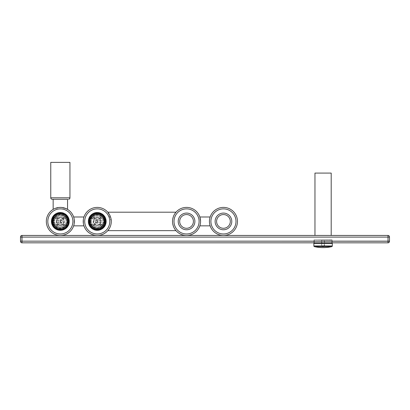 <?xml version="1.0" encoding="UTF-8"?>
<svg xmlns="http://www.w3.org/2000/svg" width="410" height="410" viewBox="0 0 410 410"><rect width="100%" height="100%" fill="white"/><g stroke="black" fill="none" stroke-linecap="round" stroke-linejoin="round"><path stroke-width="0.31" stroke-dasharray="2.05 1.54" d="M223.45 214.558A6.862 6.862 0 0 0 216.588 221.421A6.862 6.862 0 0 0 223.45 228.283A6.862 6.862 0 0 0 230.312 221.421A6.862 6.862 0 0 0 223.45 214.558M209.443 222.076L209.459 222.343M209.577 223.45L210.145 225.848M199.854 225.848L200.387 223.701M200.572 221.487L200.572 221.421A14.022 14.022 0 0 1 186.55 235.442A14.022 14.022 0 0 1 172.528 221.421L172.528 221.625M172.712 223.686L172.62 223.009M172.646 223.235L172.794 224.137M172.912 224.67L173.153 225.561M173.333 226.1L173.43 226.361M173.609 226.822L174.045 227.76M174.281 228.206L174.757 229.005M174.45 228.508L173.917 227.499M111.259 222.102L111.182 223.009L111.259 222.102A14.022 14.022 0 0 1 111.248 222.256A14.022 14.022 0 0 0 111.259 222.102M110.9 224.639L110.91 224.588A14.022 14.022 0 0 0 110.961 224.362A14.022 14.022 0 0 1 110.91 224.588M110.469 226.1L110.372 226.361L110.469 226.1M110.193 226.822L109.757 227.76A14.022 14.022 0 0 0 109.824 227.627A14.022 14.022 0 0 1 109.757 227.76M109.742 227.791L109.644 227.98A14.022 14.022 0 0 1 109.547 228.165A14.022 14.022 0 0 0 109.639 227.991L109.644 227.98M109.685 227.904L109.839 227.596M111.269 220.964L107.815 212.195M109.045 213.835L109.521 214.63A14.022 14.022 0 0 0 109.465 214.527A14.022 14.022 0 0 1 109.521 214.63M109.757 215.081L110.193 216.019A14.022 14.022 0 0 0 109.757 215.081A14.022 14.022 0 0 1 110.193 216.019M110.372 216.48L110.469 216.741A14.022 14.022 0 0 0 110.372 216.48A14.022 14.022 0 0 1 110.469 216.741M110.649 217.279L110.9 218.197A14.022 14.022 0 0 0 110.874 218.094A14.022 14.022 0 0 1 110.9 218.202M111.007 218.704A14.022 14.022 0 0 1 111.048 218.925A14.022 14.022 0 0 0 111.007 218.704L111.156 219.606A14.022 14.022 0 0 0 111.141 219.478A14.022 14.022 0 0 1 111.156 219.606M111.182 219.832A14.022 14.022 0 0 1 111.207 220.032A14.022 14.022 0 0 0 111.182 219.832L111.259 220.739A14.022 14.022 0 0 0 111.248 220.585A14.022 14.022 0 0 1 111.259 220.739M83.414 219.14L83.948 216.992L83.414 219.165M83.235 221.133L83.23 221.421M83.312 222.958L83.353 223.271M83.414 223.701L83.948 225.848L83.414 223.701M97.252 235.442A14.022 14.022 0 0 1 83.23 221.421A14.022 14.022 0 0 1 97.252 207.398A14.022 14.022 0 0 0 83.23 221.421A14.022 14.022 0 0 0 97.252 235.442M60.352 235.442A14.022 14.022 0 0 1 46.33 221.421A14.022 14.022 0 0 1 60.352 207.398C51.055 209.536 51.055 209.536 60.352 207.398C51.055 209.536 51.055 209.536 60.352 207.398C51.055 209.536 51.055 209.536 60.352 207.398C69.649 209.536 69.649 209.536 60.352 207.398L60.747 207.404L60.352 207.398M64.688 208.085L67.547 209.387L67.547 199.28L53.156 199.28L67.547 199.28L53.156 199.28L67.547 199.28L53.156 199.28L60.352 199.28L53.156 199.28L53.156 209.387L56.016 208.085M57.374 207.716L59.763 207.409M60.941 207.409L63.33 207.716M74.189 223.701L73.656 225.848L74.189 223.701M74.271 223.112L74.307 222.779M74.312 222.758L74.333 222.497M52.234 199.28A1.476 1.476 0 0 1 50.758 197.804L50.758 162.38L69.946 162.38L50.758 162.38L69.946 162.38L69.946 197.804L50.758 197.804M110.9 224.644A14.022 14.022 0 0 1 110.649 225.561A14.022 14.022 0 0 0 110.9 224.644M110.167 226.884A14.022 14.022 0 0 1 109.936 227.396A14.022 14.022 0 0 0 110.167 226.884M108.978 229.113A14.022 14.022 0 0 1 107.815 230.645A14.022 14.022 0 0 0 108.978 229.113M104.114 221.421A6.862 6.862 0 0 0 97.252 214.558A6.862 6.862 0 0 0 90.39 221.421A6.862 6.862 0 0 0 97.252 228.283A6.862 6.862 0 0 0 104.114 221.421A6.862 6.862 0 0 1 97.252 228.283A6.862 6.862 0 0 1 90.39 221.421A6.862 6.862 0 0 1 97.252 214.558A6.862 6.862 0 0 1 104.114 221.421M67.214 221.421A6.862 6.862 0 0 1 60.352 228.283A6.862 6.862 0 0 1 53.49 221.421A6.862 6.862 0 0 1 60.352 214.558A6.862 6.862 0 0 1 67.214 221.421A6.862 6.862 0 0 0 60.352 214.558A6.862 6.862 0 0 0 53.49 221.421A6.862 6.862 0 0 0 60.352 228.283A6.862 6.862 0 0 0 67.214 221.421A6.862 6.862 0 0 1 60.352 228.283A6.862 6.862 0 0 1 53.49 221.421M60.352 214.558A6.862 6.862 0 0 1 67.214 221.421A6.862 6.862 0 0 1 60.352 228.283A6.862 6.862 0 0 1 53.49 221.421A6.862 6.862 0 0 1 60.352 214.558A6.862 6.862 0 0 0 53.49 221.421A6.862 6.862 0 0 0 60.352 228.283A6.862 6.862 0 0 0 67.214 221.421A6.862 6.862 0 0 0 60.352 214.558M97.252 214.558A6.862 6.862 0 0 0 90.39 221.421A6.862 6.862 0 0 0 97.252 228.283A6.862 6.862 0 0 0 104.114 221.421A6.862 6.862 0 0 0 97.252 214.558A6.862 6.862 0 0 1 104.114 221.421A6.862 6.862 0 0 1 97.252 228.283A6.862 6.862 0 0 1 90.39 221.421A6.862 6.862 0 0 1 97.252 214.558A6.862 6.862 0 0 0 90.39 221.421A6.862 6.862 0 0 0 97.252 228.283M186.55 214.558A6.862 6.862 0 0 0 179.688 221.421A6.862 6.862 0 0 0 186.55 228.283A6.862 6.862 0 0 0 193.412 221.421A6.862 6.862 0 0 0 186.55 214.558M172.543 220.739L172.712 219.155M173.917 215.342L174.634 214.035M174.757 213.835L174.281 214.63M174.045 215.081L173.609 216.019M173.153 217.279L172.912 218.166M172.794 218.704L172.646 219.606M172.62 219.832L172.528 221.421A14.022 14.022 0 0 1 186.55 207.398A14.022 14.022 0 0 1 200.572 221.421A14.022 14.022 0 0 1 186.55 235.442A14.022 14.022 0 0 1 172.528 221.421A14.022 14.022 0 0 1 186.55 207.398A14.022 14.022 0 0 1 200.572 221.421L200.557 220.764M200.475 219.786L199.854 216.992M237.472 221.421A14.022 14.022 0 0 1 223.45 235.442A14.022 14.022 0 0 1 209.428 221.421A14.022 14.022 0 0 1 223.45 207.398A14.022 14.022 0 0 1 237.472 221.421A14.022 14.022 0 0 1 223.45 235.442A14.022 14.022 0 0 1 209.428 221.421L209.433 221.133M210.145 216.992L209.571 219.417M20.5 236.918A1.476 1.476 0 0 1 21.976 235.442L21.976 241.162L20.5 241.162L21.976 241.162L21.976 242.822A1.476 1.476 0 0 1 20.5 241.346A1.476 1.476 0 0 0 21.976 242.822L21.976 237.103L20.5 237.103L21.976 237.103L21.976 235.442L21.976 241.162L20.5 241.162L21.976 241.162L21.976 242.822L21.976 237.103L20.5 237.103L21.976 237.103L21.976 235.442L21.976 241.162L20.5 241.162L21.976 241.162L21.976 242.822A1.476 1.476 0 0 1 20.5 241.346A1.476 1.476 0 0 0 21.976 242.822L21.976 237.103L20.5 237.103L21.976 237.103L21.976 235.442A1.476 1.476 0 0 0 20.5 236.918A1.476 1.476 0 0 1 21.976 235.442L21.976 241.162L20.5 241.162L21.976 241.162L21.976 242.822L21.976 237.103L20.5 237.103L21.976 237.103L21.976 235.442L21.976 241.162L20.5 241.162L21.976 241.162L21.976 242.822A1.476 1.476 0 0 1 20.5 241.346A1.476 1.476 0 0 0 21.976 242.822L21.976 237.103L20.5 237.103L21.976 237.103L21.976 235.442L21.976 241.162L20.5 241.162L21.976 241.162L21.976 242.822L21.976 237.103L20.5 237.103L21.976 237.103L21.976 235.442A1.476 1.476 0 0 0 20.5 236.918A1.476 1.476 0 0 1 21.976 235.442L21.976 241.162L20.5 241.162L21.976 241.162L21.976 242.822A1.476 1.476 0 0 1 20.5 241.346A1.476 1.476 0 0 0 21.976 242.822L21.976 237.103L20.5 237.103L21.976 237.103L21.976 235.442L21.976 241.162L20.5 241.162L21.976 241.162L21.976 242.822L21.976 237.103L20.5 237.103L21.976 237.103L21.976 235.442L21.976 241.162L20.5 241.162L21.976 241.162L21.976 242.822A1.476 1.476 0 0 1 20.5 241.346A1.476 1.476 0 0 0 21.976 242.822L21.976 237.103L20.5 237.103L21.976 237.103L21.976 235.442A1.476 1.476 0 0 0 20.5 236.918A1.476 1.476 0 0 1 21.976 235.442L21.976 241.162L20.5 241.162L21.976 241.162L21.976 242.822L21.976 237.103L20.5 237.103L21.976 237.103L21.976 235.442L21.976 241.162L20.5 241.162L21.976 241.162L21.976 242.822A1.476 1.476 0 0 1 20.5 241.346A1.476 1.476 0 0 0 21.976 242.822L21.976 237.103L20.5 237.103L21.976 237.103L21.976 235.442L21.976 241.162L20.5 241.162L21.976 241.162L21.976 242.822L21.976 237.103L20.5 237.103L21.976 237.103L21.976 235.442A1.476 1.476 0 0 0 20.5 236.918A1.476 1.476 0 0 1 21.976 235.442L21.976 241.162L20.5 241.162L21.976 241.162L21.976 242.822A1.476 1.476 0 0 1 20.5 241.346A1.476 1.476 0 0 0 21.976 242.822L21.976 237.103L20.5 237.103L21.976 237.103L21.976 235.442A1.476 1.476 0 0 0 20.5 236.918A1.476 1.476 0 0 1 21.976 235.442L21.976 237.103L21.976 235.442A1.476 1.476 0 0 0 20.5 236.918A1.476 1.476 0 0 1 21.976 235.442L21.976 237.103L20.5 237.103L21.976 237.103L21.976 241.162L20.5 241.162L21.976 241.162L21.976 242.822L21.976 235.442L21.976 237.103L20.5 237.103L21.976 237.103L21.976 241.162L20.5 241.162L21.976 241.162L21.976 242.822A1.476 1.476 0 0 1 20.5 241.346A1.476 1.476 0 0 0 21.976 242.822L21.976 237.103L21.976 241.162L20.5 241.162L21.976 241.162L21.976 242.822L21.976 237.103L20.5 237.103L21.976 237.103L21.976 235.442L21.976 241.162L20.5 241.162L21.976 241.162L21.976 242.822A1.476 1.476 0 0 1 20.5 241.346A1.476 1.476 0 0 0 21.976 242.822L21.976 237.103L20.5 237.103L21.976 237.103L21.976 235.442L21.976 241.162L20.5 241.162L21.976 241.162L21.976 242.822A1.476 1.476 0 0 1 20.5 241.346A1.476 1.476 0 0 0 21.976 242.822A1.476 1.476 0 0 1 20.5 241.346A1.476 1.476 0 0 0 21.976 242.822A1.476 1.476 0 0 1 20.5 241.346A1.476 1.476 0 0 0 21.976 242.822A1.476 1.476 0 0 1 20.5 241.346A1.476 1.476 0 0 0 21.976 242.822A1.476 1.476 0 0 1 20.5 241.346A1.476 1.476 0 0 0 21.976 242.822A1.476 1.476 0 0 1 20.5 241.346A1.476 1.476 0 0 0 21.976 242.822A1.476 1.476 0 0 1 20.5 241.346A1.476 1.476 0 0 0 21.976 242.822A1.476 1.476 0 0 1 20.5 241.346A1.476 1.476 0 0 0 21.976 242.822A1.476 1.476 0 0 1 20.5 241.346A1.476 1.476 0 0 0 21.976 242.822A1.476 1.476 0 0 1 20.5 241.346A1.476 1.476 0 0 0 21.976 242.822A1.476 1.476 0 0 1 20.5 241.346A1.476 1.476 0 0 0 21.976 242.822A1.476 1.476 0 0 1 20.5 241.346A1.476 1.476 0 0 0 21.976 242.822A1.476 1.476 0 0 1 20.5 241.346A1.476 1.476 0 0 0 21.976 242.822A1.476 1.476 0 0 1 20.5 241.346A1.476 1.476 0 0 0 21.976 242.822A1.476 1.476 0 0 1 20.5 241.346A1.476 1.476 0 0 0 21.976 242.822A1.476 1.476 0 0 1 20.5 241.346A1.476 1.476 0 0 0 21.976 242.822A1.476 1.476 0 0 1 20.5 241.346A1.476 1.476 0 0 0 21.976 242.822A1.476 1.476 0 0 1 20.5 241.346A1.476 1.476 0 0 0 21.976 242.822A1.476 1.476 0 0 1 20.5 241.346A1.476 1.476 0 0 0 21.976 242.822A1.476 1.476 0 0 1 20.5 241.346A1.476 1.476 0 0 0 21.976 242.822L21.976 241.162L20.5 241.162L21.976 241.162L21.976 237.103L20.5 237.103L21.976 237.103L21.976 235.442A1.476 1.476 0 0 0 20.5 236.918A1.476 1.476 0 0 1 21.976 235.442A1.476 1.476 0 0 0 20.5 236.918L20.5 241.162L20.5 236.918A1.476 1.476 0 0 1 21.976 235.442A1.476 1.476 0 0 0 20.5 236.918A1.476 1.476 0 0 1 21.976 235.442A1.476 1.476 0 0 0 20.5 236.918L20.5 241.346L20.5 236.918A1.476 1.476 0 0 1 21.976 235.442A1.476 1.476 0 0 0 20.5 236.918A1.476 1.476 0 0 1 21.976 235.442A1.476 1.476 0 0 0 20.5 236.918A1.476 1.476 0 0 1 21.976 235.442A1.476 1.476 0 0 0 20.5 236.918L20.5 241.346L20.5 236.918A1.476 1.476 0 0 1 21.976 235.442A1.476 1.476 0 0 0 20.5 236.918L20.5 241.346L20.5 236.918A1.476 1.476 0 0 1 21.976 235.442A1.476 1.476 0 0 0 20.5 236.918A1.476 1.476 0 0 1 21.976 235.442A1.476 1.476 0 0 0 20.5 236.918L20.5 241.346L20.5 236.918A1.476 1.476 0 0 1 21.976 235.442A1.476 1.476 0 0 0 20.5 236.918A1.476 1.476 0 0 1 21.976 235.442A1.476 1.476 0 0 0 20.5 236.918A1.476 1.476 0 0 1 21.976 235.442A1.476 1.476 0 0 0 20.5 236.918L20.5 241.346L20.5 236.918A1.476 1.476 0 0 1 21.976 235.442A1.476 1.476 0 0 0 20.5 236.918L20.5 241.346L20.5 236.918A1.476 1.476 0 0 1 21.976 235.442A1.476 1.476 0 0 0 20.5 236.918A1.476 1.476 0 0 1 21.976 235.442A1.476 1.476 0 0 0 20.5 236.918L20.5 241.346L20.5 236.918A1.476 1.476 0 0 1 21.976 235.442A1.476 1.476 0 0 0 20.5 236.918A1.476 1.476 0 0 1 21.976 235.442A1.476 1.476 0 0 0 20.5 236.918A1.476 1.476 0 0 1 21.976 235.442A1.476 1.476 0 0 0 20.5 236.918L20.5 241.346L20.5 236.918A1.476 1.476 0 0 1 21.976 235.442A1.476 1.476 0 0 0 20.5 236.918L20.5 241.346L20.5 236.918A1.476 1.476 0 0 1 21.976 235.442A1.476 1.476 0 0 0 20.5 236.918A1.476 1.476 0 0 1 21.976 235.442A1.476 1.476 0 0 0 20.5 236.918L20.5 241.346A1.476 1.476 0 0 0 21.976 242.822L388.024 242.822L388.024 235.442L388.024 242.822L388.024 235.442L388.024 242.822L388.024 235.442L388.024 242.822L388.024 235.442L388.024 242.822L388.024 235.442L388.024 242.822L388.024 235.442L388.024 242.822L388.024 235.442L388.024 242.822L388.024 235.442L388.024 242.822L388.024 235.442L388.024 242.822L388.024 235.442L388.024 242.822L388.024 235.442L388.024 242.822L388.024 235.442L388.024 242.822L388.024 235.442L388.024 242.822L388.024 235.442L388.024 242.822L388.024 235.442L388.024 242.822L388.024 235.442L388.024 242.822L388.024 235.442L388.024 242.822L388.024 235.442L388.024 242.822L388.024 235.442L21.976 235.442L388.024 235.442A1.476 1.476 0 0 1 389.5 236.918L389.5 236.918A1.476 1.476 0 0 0 388.024 235.442L21.976 235.442L388.024 235.442A1.476 1.476 0 0 1 389.5 236.918L389.5 241.162L389.5 236.918A1.476 1.476 0 0 0 388.024 235.442L21.976 235.442L388.024 235.442A1.476 1.476 0 0 1 389.5 236.918L389.5 241.162L389.5 236.918A1.476 1.476 0 0 0 388.024 235.442A1.476 1.476 0 0 1 389.5 236.918L389.5 241.162L389.5 236.918A1.476 1.476 0 0 0 388.024 235.442L21.976 235.442L388.024 235.442A1.476 1.476 0 0 1 389.5 236.918A1.476 1.476 0 0 0 388.024 235.442L21.976 235.442L388.024 235.442A1.476 1.476 0 0 1 389.5 236.918L389.5 241.162L389.5 236.918A1.476 1.476 0 0 0 388.024 235.442L21.976 235.442L388.024 235.442A1.476 1.476 0 0 1 389.5 236.918L389.5 236.918A1.476 1.476 0 0 0 388.024 235.442L21.976 235.442L388.024 235.442A1.476 1.476 0 0 1 389.5 236.918L389.5 241.162L389.5 236.918A1.476 1.476 0 0 0 388.024 235.442L21.976 235.442L388.024 235.442A1.476 1.476 0 0 1 389.5 236.918L389.5 241.162L389.5 236.918A1.476 1.476 0 0 0 388.024 235.442L21.976 235.442L388.024 235.442A1.476 1.476 0 0 1 389.5 236.918L389.5 236.918A1.476 1.476 0 0 0 388.024 235.442L21.976 235.442L388.024 235.442A1.476 1.476 0 0 1 389.5 236.918L389.5 241.162L389.5 236.918A1.476 1.476 0 0 0 388.024 235.442L21.976 235.442L388.024 235.442A1.476 1.476 0 0 1 389.5 236.918L389.5 241.162L389.5 236.918A1.476 1.476 0 0 0 388.024 235.442L21.976 235.442L388.024 235.442A1.476 1.476 0 0 1 389.5 236.918L389.5 236.918A1.476 1.476 0 0 0 388.024 235.442L21.976 235.442L388.024 235.442A1.476 1.476 0 0 1 389.5 236.918L389.5 241.162L389.5 236.918A1.476 1.476 0 0 0 388.024 235.442L21.976 235.442L388.024 235.442A1.476 1.476 0 0 1 389.5 236.918L389.5 241.162L389.5 236.918A1.476 1.476 0 0 0 388.024 235.442L21.976 235.442L388.024 235.442A1.476 1.476 0 0 1 389.5 236.918L389.5 236.918A1.476 1.476 0 0 0 388.024 235.442L21.976 235.442L388.024 235.442A1.476 1.476 0 0 1 389.5 236.918L389.5 241.162L389.5 236.918A1.476 1.476 0 0 0 388.024 235.442L21.976 235.442L388.024 235.442A1.476 1.476 0 0 1 389.5 236.918L389.5 241.162L389.5 236.918A1.476 1.476 0 0 0 388.024 235.442L21.976 235.442L388.024 235.442A1.476 1.476 0 0 1 389.5 236.918L389.5 236.918A1.476 1.476 0 0 0 388.024 235.442L21.976 235.442L388.024 235.442A1.476 1.476 0 0 1 389.5 236.918L389.5 241.162L389.5 236.918A1.476 1.476 0 0 0 388.024 235.442L21.976 235.442L21.976 242.822L388.024 242.822A1.476 1.476 0 0 0 389.5 241.346L389.5 236.918A1.476 1.476 0 0 0 388.024 235.442A1.476 1.476 0 0 1 389.5 236.918M20.5 241.346A1.476 1.476 0 0 0 21.976 242.822L21.976 241.162L21.976 242.822L388.024 242.822A1.476 1.476 0 0 0 389.5 241.346A1.476 1.476 0 0 1 388.024 242.822L21.976 242.822L388.024 242.822A1.476 1.476 0 0 0 389.5 241.346L21.976 241.162L389.5 241.162L21.976 241.162L389.5 241.162L21.976 241.162L389.5 241.162L21.976 241.162L389.5 241.162L21.976 241.162L389.5 241.162L21.976 241.162L389.5 241.162L21.976 241.162L389.5 241.162L21.976 241.162L389.5 241.162L21.976 241.162L389.5 241.162L21.976 241.162L389.5 241.162L21.976 241.162L389.5 241.162L21.976 241.162L389.5 241.162L21.976 241.162L389.5 241.162L21.976 241.162L389.5 241.162L21.976 241.162L389.5 241.162L21.976 241.162L389.5 241.162L21.976 241.162L389.5 241.162L21.976 241.162L21.976 237.103L389.5 237.103L21.976 237.103L389.5 237.103L21.976 237.103L389.5 237.103L21.976 237.103L389.5 237.103L21.976 237.103L389.5 237.103L21.976 237.103L389.5 237.103L21.976 237.103L389.5 237.103L21.976 237.103L389.5 237.103L21.976 237.103L389.5 237.103L21.976 237.103L389.5 237.103L21.976 237.103L389.5 237.103L21.976 237.103L389.5 237.103L21.976 237.103L389.5 237.103L21.976 237.103L389.5 237.103L21.976 237.103L389.5 237.103L21.976 237.103L389.5 237.103L21.976 237.103L389.5 237.103L21.976 237.103L21.976 235.442L21.976 237.103L21.976 235.442L21.976 237.103L389.5 237.103L21.976 237.103L21.976 241.162L389.5 241.162L21.976 241.162L21.976 237.103L389.5 237.103M388.024 242.822A1.476 1.476 0 0 0 389.5 241.346A1.476 1.476 0 0 1 388.024 242.822A1.476 1.476 0 0 0 389.5 241.346A1.476 1.476 0 0 1 388.024 242.822A1.476 1.476 0 0 0 389.5 241.346A1.476 1.476 0 0 1 388.024 242.822A1.476 1.476 0 0 0 389.5 241.346A1.476 1.476 0 0 1 388.024 242.822A1.476 1.476 0 0 0 389.5 241.346A1.476 1.476 0 0 1 388.024 242.822A1.476 1.476 0 0 0 389.5 241.346A1.476 1.476 0 0 1 388.024 242.822A1.476 1.476 0 0 0 389.5 241.346A1.476 1.476 0 0 1 388.024 242.822A1.476 1.476 0 0 0 389.5 241.346A1.476 1.476 0 0 1 388.024 242.822A1.476 1.476 0 0 0 389.5 241.346A1.476 1.476 0 0 1 388.024 242.822A1.476 1.476 0 0 0 389.5 241.346A1.476 1.476 0 0 1 388.024 242.822A1.476 1.476 0 0 0 389.5 241.346A1.476 1.476 0 0 1 388.024 242.822A1.476 1.476 0 0 0 389.5 241.346A1.476 1.476 0 0 1 388.024 242.822A1.476 1.476 0 0 0 389.5 241.346A1.476 1.476 0 0 1 388.024 242.822A1.476 1.476 0 0 0 389.5 241.346A1.476 1.476 0 0 1 388.024 242.822A1.476 1.476 0 0 0 389.5 241.346A1.476 1.476 0 0 1 388.024 242.822A1.476 1.476 0 0 0 389.5 241.346A1.476 1.476 0 0 1 388.024 242.822A1.476 1.476 0 0 0 389.5 241.346A1.476 1.476 0 0 1 388.024 242.822A1.476 1.476 0 0 0 389.5 241.346L21.976 241.162L389.5 241.346A1.476 1.476 0 0 1 388.024 242.822L21.976 242.822L388.024 242.822A1.476 1.476 0 0 0 389.5 241.346L389.5 241.346A1.476 1.476 0 0 1 388.024 242.822A1.476 1.476 0 0 0 389.5 241.346A1.476 1.476 0 0 1 388.024 242.822L21.976 242.822L388.024 242.822A1.476 1.476 0 0 0 389.5 241.346A1.476 1.476 0 0 1 388.024 242.822L21.976 242.822L388.024 242.822A1.476 1.476 0 0 0 389.5 241.346L389.5 241.346A1.476 1.476 0 0 1 388.024 242.822L21.976 242.822L388.024 242.822A1.476 1.476 0 0 0 389.5 241.346A1.476 1.476 0 0 1 388.024 242.822L21.976 242.822L388.024 242.822A1.476 1.476 0 0 0 389.5 241.346L389.5 241.346A1.476 1.476 0 0 1 388.024 242.822L21.976 242.822L388.024 242.822A1.476 1.476 0 0 0 389.5 241.346A1.476 1.476 0 0 1 388.024 242.822L21.976 242.822L388.024 242.822A1.476 1.476 0 0 0 389.5 241.346L389.5 241.346A1.476 1.476 0 0 1 388.024 242.822L21.976 242.822L388.024 242.822A1.476 1.476 0 0 0 389.5 241.346A1.476 1.476 0 0 1 388.024 242.822L21.976 242.822L388.024 242.822A1.476 1.476 0 0 0 389.5 241.346L389.5 241.346A1.476 1.476 0 0 1 388.024 242.822L21.976 242.822L388.024 242.822A1.476 1.476 0 0 0 389.5 241.346A1.476 1.476 0 0 1 388.024 242.822L21.976 242.822L388.024 242.822A1.476 1.476 0 0 0 389.5 241.346L389.5 241.346A1.476 1.476 0 0 1 388.024 242.822L21.976 242.822L388.024 242.822A1.476 1.476 0 0 0 389.5 241.346A1.476 1.476 0 0 1 388.024 242.822L21.976 242.822L388.024 242.822A1.476 1.476 0 0 0 389.5 241.346L389.5 241.346A1.476 1.476 0 0 1 388.024 242.822L21.976 242.822L388.024 242.822A1.476 1.476 0 0 0 389.5 241.346A1.476 1.476 0 0 1 388.024 242.822L21.976 242.822L388.024 242.822A1.476 1.476 0 0 0 389.5 241.346L389.5 241.346A1.476 1.476 0 0 1 388.024 242.822L21.976 242.822L388.024 242.822A1.476 1.476 0 0 0 389.5 241.346A1.476 1.476 0 0 1 388.024 242.822L21.976 242.822L388.024 242.822A1.476 1.476 0 0 0 389.5 241.346L389.5 241.162M331.198 173.082L314.962 173.082M314.101 243.412L332.059 243.412L314.101 243.412L313.855 240.091L314.224 239.87L314.009 242.822M324.556 243.191L321.604 243.191L324.556 243.191M332.151 242.822L331.936 240.091L332.305 240.091L331.936 239.87L314.075 239.87L332.085 239.87L332.059 243.412M321.86 239.87L324.3 239.87L321.86 239.87L321.86 246.149L324.3 246.149L324.3 239.87M321.86 246.149L324.3 246.149L323.08 246.881L321.86 246.149M314.224 239.87L331.936 240.091L314.224 239.87M314.019 243.191L314.224 240.091L314.224 242.822M331.936 242.822L331.936 240.091L331.844 243.191M324.556 239.87L321.604 239.87L321.604 245.774L324.556 245.774L324.556 239.87L321.604 239.87M321.604 245.774L324.556 245.774M321.86 245.774L324.3 245.774L321.86 245.774M95.407 221.421A1.845 1.845 0 0 1 96.883 219.611L96.883 223.23A1.845 1.845 0 0 1 95.407 221.421L95.407 219.575L97.621 219.611A1.845 1.845 0 0 1 97.621 223.23L95.407 223.265L95.407 221.421M97.621 219.611L97.621 223.23M96.883 219.611L96.883 223.23M97.621 219.575L99.097 219.575L99.097 223.265L99.097 219.575L95.407 219.575L95.407 223.265L97.621 223.265L97.621 219.575M97.252 217.73A3.69 3.69 0 0 0 93.562 221.421A3.69 3.69 0 0 0 97.252 225.11A3.69 3.69 0 0 0 100.942 221.421A3.69 3.69 0 0 0 97.252 217.73A3.69 3.69 0 0 0 93.562 221.421A3.69 3.69 0 0 0 97.252 225.11A3.69 3.69 0 0 0 100.942 221.421A3.69 3.69 0 0 0 97.252 217.73A3.69 3.69 0 0 1 100.942 221.421A3.69 3.69 0 0 1 97.252 225.11M102.223 216.741A6.826 6.826 0 0 0 92.281 216.741L92.552 216.992L91.507 218.099L93.808 218.099A1.476 1.476 0 0 0 94.669 217.823A4.428 4.428 0 0 1 99.835 217.823A1.476 1.476 0 0 0 100.696 218.099L102.997 218.099A0.369 0.369 0 0 1 103.325 218.299A6.826 6.826 0 0 1 104.078 221.421L104.078 221.421A6.826 6.826 0 0 0 97.252 214.594A6.826 6.826 0 0 0 90.425 221.421A6.826 6.826 0 0 0 97.252 228.247A6.826 6.826 0 0 0 104.078 221.421A6.826 6.826 0 0 1 103.325 224.542L102.223 226.1A6.826 6.826 0 0 1 92.281 226.1L91.179 224.542A6.826 6.826 0 0 1 91.179 218.299L92.281 216.741A6.826 6.826 0 0 1 102.223 216.741L103.325 218.299A6.826 6.826 0 0 1 103.325 224.542L103.32 224.547A0.369 0.369 -74.9 0 1 102.997 224.741L101.952 225.848L102.223 226.1A6.826 6.826 0 0 1 92.281 226.1L92.552 225.848L91.507 224.741A0.369 0.369 0 0 1 91.179 224.542A6.826 6.826 0 0 1 91.179 218.299L91.507 218.468L91.507 218.099A0.369 0.369 0 0 0 91.179 218.299A0.369 0.369 105.1 0 1 91.507 218.099L93.808 218.099A1.476 1.476 0 0 0 94.669 217.823A4.428 4.428 0 0 1 99.835 217.823A1.476 1.476 0 0 0 100.696 218.099L102.997 218.099A0.369 0.369 0 0 1 103.325 218.299L102.223 216.741L101.952 216.992L102.997 218.099A0.369 0.369 0 0 1 103.32 218.294L102.997 218.468L102.997 218.099M100.696 224.372L100.696 224.741L102.997 224.741A0.369 0.369 0 0 0 103.325 224.542L100.696 224.372A1.845 1.845 0 0 0 99.62 224.716A4.059 4.059 0 0 0 99.62 218.125A1.845 1.845 0 0 0 100.696 218.468L102.997 218.468A6.457 6.457 0 0 1 102.997 224.372L102.997 224.741L100.696 224.741A1.476 1.476 0 0 0 99.835 225.018A4.428 4.428 0 0 1 94.669 225.018A1.476 1.476 0 0 0 93.808 224.741L91.507 224.741A0.369 0.369 0 0 1 91.184 224.547L92.281 226.1M93.808 218.468L93.808 218.099A1.476 1.476 0 0 0 94.669 217.823L94.884 218.12A1.845 1.845 0 0 1 93.808 218.468L91.507 218.468A6.457 6.457 0 0 0 91.507 224.372L91.507 224.741A0.369 0.369 0 0 1 91.184 224.547L93.808 224.372L93.808 224.741L91.507 224.741M104.217 221.421C104.166 223.219 104.283 223.219 104.57 221.421C104.289 219.627 104.171 219.627 104.217 221.421C104.166 223.219 104.283 223.219 104.57 221.421C104.289 219.627 104.171 219.627 104.217 221.421L104.57 221.421M103.863 219.288L104.078 221.421L103.827 219.581L105.483 220.114L106.118 221.421C106.656 232.844 87.848 232.844 88.396 221.421A8.856 8.856 0 0 1 89.134 217.879L89.134 224.962A8.856 8.856 0 0 1 88.396 221.421C87.848 209.997 106.656 209.997 106.108 221.421A1.215 0.594 90 0 1 105.519 222.635A1.215 0.594 90 0 1 104.924 221.421A1.215 0.594 90 0 1 105.519 220.206A1.215 0.594 90 0 1 106.113 221.421A8.856 8.856 0 0 1 97.252 230.276A8.856 8.856 0 0 1 88.396 221.421A8.856 8.856 0 0 1 97.252 212.564A8.856 8.856 0 0 1 104.376 226.679L104.324 226.622A8.784 8.784 0 0 0 105.298 224.946L105.37 217.879A8.856 8.856 0 0 1 106.108 221.421L105.483 222.727A1.312 0.641 -90 0 0 106.062 221.421A1.312 0.641 -90 0 0 105.483 220.114A1.312 0.641 -90 0 0 104.775 221.421A1.312 0.641 -90 0 0 105.483 222.727L103.827 223.26L104.078 221.421L103.863 223.552M96.258 230.22A8.856 8.856 0 0 0 98.246 230.22L104.376 226.679A8.856 8.856 0 0 1 98.246 230.22L98.221 230.148A8.784 8.784 0 0 1 96.283 230.148L96.258 230.22A8.856 8.856 0 0 1 90.128 226.679L96.258 230.22L90.128 226.679A8.856 8.856 0 0 1 89.134 224.962L89.206 217.894A8.784 8.784 0 0 1 90.179 216.213L90.128 216.162A8.856 8.856 0 0 1 96.258 212.621L90.128 216.162L96.258 212.621A8.856 8.856 0 0 1 104.376 216.162L98.246 212.621L104.324 216.219A8.784 8.784 0 0 1 105.298 217.894L105.37 217.879A8.856 8.856 0 0 0 104.376 216.162L104.324 216.219M98.246 230.22L104.376 226.679M105.37 224.962L105.37 217.879A8.856 8.856 0 0 0 104.376 216.162L98.246 212.621A8.856 8.856 0 0 0 96.258 212.621L96.283 212.693A8.784 8.784 0 0 1 98.221 212.693M96.283 230.148L90.128 226.679A8.856 8.856 0 0 1 89.134 224.962L89.134 217.879A8.856 8.856 0 0 1 90.128 216.162A8.856 8.856 0 0 0 89.134 217.879L89.206 217.894M105.611 221.421A8.359 8.359 0 0 1 97.252 229.779A8.359 8.359 0 0 1 88.893 221.421A8.359 8.359 0 0 1 97.252 213.062A8.359 8.359 0 0 1 105.611 221.421A8.338 8.338 0 0 0 97.252 213.082A8.338 8.338 0 0 0 88.914 221.421A8.338 8.338 0 0 0 97.252 229.759A8.338 8.338 0 0 0 105.59 221.421M97.252 229.169A7.749 7.749 0 0 0 105.001 221.421A7.749 7.749 0 0 0 97.252 213.671A7.749 7.749 0 0 0 89.503 221.421A7.749 7.749 0 0 0 97.252 229.169A7.749 7.749 0 0 0 105.001 221.421A7.749 7.749 0 0 0 97.252 213.671A7.749 7.749 0 0 0 89.503 221.421A7.749 7.749 0 0 0 97.252 229.169M97.252 214.778A6.642 6.642 0 0 0 90.61 221.421A6.642 6.642 0 0 0 97.252 228.062A6.642 6.642 0 0 0 103.894 221.421A6.642 6.642 0 0 0 97.252 214.778M97.621 221.421A0.369 0.369 0 0 1 97.252 221.789A0.369 0.369 0 0 1 96.883 221.421A0.369 0.369 0 0 1 97.252 221.051A0.369 0.369 0 0 1 97.621 221.421L96.883 221.421L97.621 221.421M95.868 222.538L105.396 222.538L105.396 220.303A1.117 0.548 -90 0 0 104.852 221.421A1.117 0.548 -90 0 0 105.396 222.538A1.117 0.548 -90 0 0 105.944 221.421A1.117 0.548 -90 0 0 105.396 220.303L95.868 220.303A1.117 0.548 90 0 1 96.417 221.421A1.117 0.548 90 0 1 95.868 222.538A1.117 0.548 90 0 1 95.325 221.421A1.117 0.548 90 0 1 95.868 220.303M100.696 225.848L100.696 224.741A1.476 1.476 0 0 0 99.835 225.018A4.428 4.428 0 0 1 94.669 225.018A1.476 1.476 0 0 0 93.808 224.741A1.476 1.476 0 0 1 94.669 225.018A1.476 1.476 0 0 0 93.808 224.741L93.808 225.848L92.552 225.848A6.457 6.457 0 0 0 101.952 225.848L100.696 225.848A0.369 0.369 0 0 0 100.481 225.915A5.535 5.535 0 0 1 94.023 225.92A0.369 0.369 0 0 0 93.808 225.848M90.113 221.421A7.139 7.139 0 0 0 97.252 228.56A7.139 7.139 0 0 0 104.391 221.421A7.139 7.139 0 0 0 97.252 214.281A7.139 7.139 0 0 0 90.113 221.421M90.241 221.421A7.011 7.011 0 0 0 97.252 228.431A7.011 7.011 0 0 0 104.263 221.421A7.011 7.011 0 0 1 97.252 228.431A7.011 7.011 0 0 1 90.241 221.421A7.011 7.011 0 0 1 97.252 214.409A7.011 7.011 0 0 1 104.263 221.421A7.011 7.011 0 0 0 97.252 214.409A7.011 7.011 0 0 0 90.241 221.421M62.197 221.421A1.845 1.845 0 0 1 60.721 223.23L60.721 219.611A1.845 1.845 0 0 1 62.197 221.421L62.197 223.265L59.983 223.23A1.845 1.845 0 0 1 59.983 219.611L62.197 219.575L62.197 221.421M59.983 223.23L59.983 219.611M60.721 223.23L60.721 219.611M59.983 223.265L58.507 223.265L58.507 219.575L58.507 223.265L62.197 223.265L62.197 219.575L59.983 219.575L59.983 223.265M60.352 225.11A3.69 3.69 0 0 0 64.042 221.421A3.69 3.69 0 0 0 60.352 217.73A3.69 3.69 0 0 0 56.662 221.421A3.69 3.69 0 0 0 60.352 225.11A3.69 3.69 0 0 0 64.042 221.421A3.69 3.69 0 0 0 60.352 217.73A3.69 3.69 0 0 0 56.662 221.421A3.69 3.69 0 0 0 60.352 225.11A3.69 3.69 0 0 1 56.662 221.421A3.69 3.69 0 0 1 60.352 217.73M55.381 226.1A6.826 6.826 0 0 0 65.323 226.1L65.052 225.848L66.097 224.741L63.796 224.741A1.476 1.476 0 0 0 62.935 225.018A4.428 4.428 0 0 1 57.769 225.018A1.476 1.476 0 0 0 56.908 224.741L54.607 224.741A0.369 0.369 0 0 1 54.279 224.542A6.826 6.826 0 0 1 53.525 221.421L53.525 221.421A6.826 6.826 0 0 0 60.352 228.247A6.826 6.826 0 0 0 67.178 221.421A6.826 6.826 0 0 0 60.352 214.594A6.826 6.826 0 0 0 53.525 221.421A6.826 6.826 0 0 1 54.279 218.299L55.381 216.741A6.826 6.826 0 0 1 65.323 216.741L66.425 218.299A6.826 6.826 0 0 1 66.425 224.542L65.323 226.1A6.826 6.826 0 0 1 55.381 226.1L54.279 224.542A6.826 6.826 0 0 1 54.279 218.299L54.284 218.294A0.369 0.369 105.1 0 1 54.607 218.099L55.652 216.992L55.381 216.741A6.826 6.826 0 0 1 65.323 216.741L65.052 216.992L66.097 218.099A0.369 0.369 0 0 1 66.425 218.299A6.826 6.826 0 0 1 66.425 224.542L66.097 224.372L66.097 224.741A0.369 0.369 0 0 0 66.425 224.542A0.369 0.369 -74.9 0 1 66.097 224.741L63.796 224.741A1.476 1.476 0 0 0 62.935 225.018A4.428 4.428 0 0 1 57.769 225.018A1.476 1.476 0 0 0 56.908 224.741L54.607 224.741A0.369 0.369 0 0 1 54.279 224.542L55.381 226.1L55.652 225.848L54.607 224.741A0.369 0.369 0 0 1 54.284 224.547L54.607 224.372L54.607 224.741M56.908 218.468L56.908 218.099L54.607 218.099A0.369 0.369 0 0 0 54.279 218.299L56.908 218.468A1.845 1.845 0 0 0 57.984 218.125A4.059 4.059 0 0 0 57.984 224.716A1.845 1.845 0 0 0 56.908 224.372L54.607 224.372A6.457 6.457 0 0 1 54.607 218.468L54.607 218.099L56.908 218.099A1.476 1.476 0 0 0 57.769 217.823A4.428 4.428 0 0 1 62.935 217.823A1.476 1.476 0 0 0 63.796 218.099L66.097 218.099A0.369 0.369 0 0 1 66.42 218.294L65.323 216.741M56.908 216.992A0.369 0.369 0 0 0 57.123 216.926A5.535 5.535 0 0 1 63.581 216.921A0.369 0.369 0 0 0 63.796 216.992L65.052 216.992A6.457 6.457 0 0 0 55.652 216.992L56.908 216.992L56.908 218.099A1.476 1.476 0 0 0 57.769 217.823A4.428 4.428 0 0 1 62.935 217.823L62.72 218.12A4.059 4.059 0 0 1 62.72 224.716A1.845 1.845 0 0 1 63.796 224.372L66.097 224.372A6.457 6.457 0 0 0 66.097 218.468L66.097 218.099A0.369 0.369 0 0 1 66.42 218.294L63.796 218.468L63.796 218.099L66.097 218.099M53.387 221.421C53.438 219.622 53.32 219.622 53.033 221.421C53.315 223.214 53.433 223.214 53.387 221.421C53.438 219.622 53.32 219.622 53.033 221.421C53.315 223.214 53.433 223.214 53.387 221.421L53.033 221.421M53.741 223.552L53.525 221.421L53.777 223.26L52.121 222.727L51.486 221.421A1.215 0.594 -90 0 1 52.085 220.206A1.215 0.594 -90 0 1 52.68 221.421A1.215 0.594 -90 0 1 52.085 222.635A1.215 0.594 -90 0 1 51.491 221.421L52.121 220.114A1.312 0.641 90 0 0 51.542 221.421A1.312 0.641 90 0 0 52.121 222.727A1.312 0.641 90 0 0 52.828 221.421A1.312 0.641 90 0 0 52.121 220.114L53.777 219.581L53.525 221.421L53.741 219.288M52.306 217.894L52.234 217.879A8.856 8.856 0 0 1 53.228 216.162L53.279 216.219A8.784 8.784 0 0 0 52.306 217.894L52.234 224.962A8.856 8.856 0 0 1 52.234 217.879L52.234 224.962A8.856 8.856 0 0 0 53.228 226.679L59.358 230.22A8.856 8.856 0 0 1 53.228 226.679L53.279 226.622A8.784 8.784 0 0 1 52.306 224.946M61.346 212.621A8.856 8.856 0 0 0 59.358 212.621L53.228 216.162A8.856 8.856 0 0 1 59.358 212.621L59.383 212.693A8.784 8.784 0 0 1 61.321 212.693L61.346 212.621A8.856 8.856 0 0 1 67.476 216.162L61.346 212.621L67.476 216.162A8.856 8.856 0 0 1 68.47 224.962L68.47 217.879L68.398 224.946A8.784 8.784 0 0 1 67.424 226.627L67.476 226.679A8.856 8.856 0 0 1 61.346 230.22L67.476 226.679L61.346 230.22A8.856 8.856 0 0 1 59.358 230.22L53.279 226.622M51.496 221.421A8.856 8.856 0 0 1 60.352 212.564A8.856 8.856 0 0 1 69.208 221.421A8.856 8.856 0 0 1 60.352 230.276A8.856 8.856 0 0 1 51.496 221.421C50.948 209.997 69.751 209.992 69.208 221.421C69.756 232.844 50.948 232.844 51.496 221.421M59.358 212.621L53.228 216.162M52.234 217.879L52.234 224.962A8.856 8.856 0 0 0 53.228 226.679L59.358 230.22A8.856 8.856 0 0 0 61.346 230.22L61.321 230.148A8.784 8.784 0 0 1 59.383 230.148M61.321 212.693L67.476 216.162A8.856 8.856 0 0 1 68.47 217.879L68.47 224.962A8.856 8.856 0 0 1 67.476 226.679A8.856 8.856 0 0 0 68.47 224.962L68.398 224.946M51.993 221.421A8.359 8.359 0 0 1 60.352 213.062A8.359 8.359 0 0 1 68.711 221.421A8.359 8.359 0 0 1 60.352 229.779A8.359 8.359 0 0 1 51.993 221.421M60.352 213.671A7.749 7.749 0 0 0 52.603 221.421A7.749 7.749 0 0 0 60.352 229.169A7.749 7.749 0 0 0 68.101 221.421A7.749 7.749 0 0 0 60.352 213.671A7.749 7.749 0 0 0 52.603 221.421A7.749 7.749 0 0 0 60.352 229.169A7.749 7.749 0 0 0 68.101 221.421A7.749 7.749 0 0 0 60.352 213.671M60.352 228.062A6.642 6.642 0 0 0 66.994 221.421A6.642 6.642 0 0 0 60.352 214.778A6.642 6.642 0 0 0 53.71 221.421A6.642 6.642 0 0 0 60.352 228.062M59.983 221.421A0.369 0.369 0 0 1 60.352 221.051A0.369 0.369 0 0 1 60.721 221.421A0.369 0.369 0 0 1 60.352 221.789A0.369 0.369 0 0 1 59.983 221.421L60.721 221.421L59.983 221.421M61.736 220.303L52.208 220.303L52.208 222.538A1.117 0.548 90 0 0 52.752 221.421A1.117 0.548 90 0 0 52.208 220.303A1.117 0.548 90 0 0 51.66 221.421A1.117 0.548 90 0 0 52.208 222.538L61.736 222.538A1.117 0.548 -90 0 1 61.187 221.421A1.117 0.548 -90 0 1 61.736 220.303A1.117 0.548 -90 0 1 62.279 221.421A1.117 0.548 -90 0 1 61.736 222.538M57.984 218.12L57.769 217.823A4.428 4.428 0 0 1 62.935 217.823A1.476 1.476 0 0 0 63.796 218.099A1.476 1.476 0 0 1 62.935 217.823A1.476 1.476 0 0 0 63.796 218.099L63.796 216.992M67.491 221.421A7.139 7.139 0 0 0 60.352 214.281A7.139 7.139 0 0 0 53.213 221.421A7.139 7.139 0 0 0 60.352 228.56A7.139 7.139 0 0 0 67.491 221.421M67.363 221.421A7.011 7.011 0 0 0 60.352 214.409A7.011 7.011 0 0 0 53.341 221.421A7.011 7.011 0 0 1 60.352 214.409A7.011 7.011 0 0 1 67.363 221.421A7.011 7.011 0 0 1 60.352 228.431A7.011 7.011 0 0 1 53.341 221.421A7.011 7.011 0 0 0 60.352 228.431A7.011 7.011 0 0 0 67.363 221.421M67.03 221.421A6.678 6.678 0 0 0 60.352 214.743A6.678 6.678 0 0 0 53.674 221.421A6.678 6.678 0 0 1 60.352 214.743A6.678 6.678 0 0 1 67.03 221.421A6.678 6.678 0 0 1 60.352 228.098A6.678 6.678 0 0 1 53.674 221.421A6.678 6.678 0 0 0 60.352 228.098A6.678 6.678 0 0 0 67.03 221.421M66.036 221.421A5.684 5.684 0 0 0 60.352 215.737A5.684 5.684 0 0 0 54.668 221.421A5.684 5.684 0 0 0 60.352 227.104A5.684 5.684 0 0 0 66.036 221.421A5.684 5.684 0 0 1 60.352 227.104A5.684 5.684 0 0 1 54.668 221.421A5.684 5.684 0 0 1 60.352 215.737A5.684 5.684 0 0 1 66.036 221.421M67.512 221.421A7.16 7.16 0 0 0 60.352 214.261A7.16 7.16 0 0 0 53.192 221.421A7.16 7.16 0 0 0 60.352 228.58A7.16 7.16 0 0 0 67.512 221.421M67.937 221.421A7.585 7.585 0 0 1 60.352 229.005A7.585 7.585 0 0 1 52.767 221.421A7.585 7.585 0 0 1 60.352 213.835A7.585 7.585 0 0 1 67.937 221.421A7.585 7.585 0 0 1 60.352 229.005A7.585 7.585 0 0 1 52.767 221.421A7.585 7.585 0 0 1 60.352 213.835A7.585 7.585 0 0 1 67.937 221.421M69.244 221.421A8.892 8.892 0 0 1 60.352 230.312A8.892 8.892 0 0 1 51.46 221.421A8.892 8.892 0 0 1 60.352 212.529A8.892 8.892 0 0 1 69.244 221.421M65.421 214.117L69.213 220.683M69.213 222.159L65.421 228.724M64.144 229.467L56.559 229.467M55.283 228.724L51.491 222.159M51.491 220.683L55.283 214.117M56.559 213.374L64.144 213.374M103.93 221.421A6.678 6.678 0 0 0 97.252 214.743A6.678 6.678 0 0 0 90.574 221.421A6.678 6.678 0 0 1 97.252 214.743A6.678 6.678 0 0 1 103.93 221.421A6.678 6.678 0 0 1 97.252 228.098A6.678 6.678 0 0 1 90.574 221.421A6.678 6.678 0 0 0 97.252 228.098A6.678 6.678 0 0 0 103.93 221.421M102.936 221.421A5.684 5.684 0 0 0 97.252 215.737A5.684 5.684 0 0 0 91.568 221.421A5.684 5.684 0 0 0 97.252 227.104A5.684 5.684 0 0 0 102.936 221.421A5.684 5.684 0 0 1 97.252 227.104A5.684 5.684 0 0 1 91.568 221.421A5.684 5.684 0 0 1 97.252 215.737A5.684 5.684 0 0 1 102.936 221.421M104.412 221.421A7.16 7.16 0 0 0 97.252 214.261A7.16 7.16 0 0 0 90.092 221.421A7.16 7.16 0 0 0 97.252 228.58A7.16 7.16 0 0 0 104.412 221.421M104.837 221.421A7.585 7.585 0 0 1 97.252 229.005A7.585 7.585 0 0 1 89.667 221.421A7.585 7.585 0 0 1 97.252 213.835A7.585 7.585 0 0 1 104.837 221.421A7.585 7.585 0 0 1 97.252 229.005A7.585 7.585 0 0 1 89.667 221.421A7.585 7.585 0 0 1 97.252 213.835A7.585 7.585 0 0 1 104.837 221.421M106.144 221.421A8.892 8.892 0 0 1 97.252 230.312A8.892 8.892 0 0 1 88.36 221.421A8.892 8.892 0 0 1 97.252 212.529A8.892 8.892 0 0 1 106.144 221.421M102.321 214.117L106.113 220.683M106.113 222.159L102.321 228.724M101.044 229.467L93.46 229.467M92.183 228.724L88.391 222.159M88.391 220.683L92.183 214.117M93.46 213.374L101.044 213.374M97.252 213.082A8.338 8.338 0 0 1 105.59 221.421A8.338 8.338 0 0 1 97.252 229.759A8.338 8.338 0 0 1 88.914 221.421A8.338 8.338 0 0 1 97.252 213.082M60.352 213.082A8.338 8.338 0 0 1 68.69 221.421A8.338 8.338 0 0 1 60.352 229.759A8.338 8.338 0 0 1 52.014 221.421A8.338 8.338 0 0 1 60.352 213.082M97.252 233.966A12.546 12.546 0 0 1 84.706 221.421A12.546 12.546 0 0 1 97.252 208.874A12.546 12.546 0 0 1 109.798 221.421A12.546 12.546 0 0 1 97.252 233.966M60.352 208.874A12.546 12.546 0 0 1 72.898 221.421A12.546 12.546 0 0 1 60.352 233.966A12.546 12.546 0 0 1 47.806 221.421A12.546 12.546 0 0 1 60.352 208.874M68.69 221.421A8.338 8.338 0 0 0 60.352 213.082A8.338 8.338 0 0 0 52.014 221.421A8.338 8.338 0 0 0 60.352 229.759A8.338 8.338 0 0 0 68.69 221.421M174.004 221.421A12.546 12.546 0 0 1 186.55 208.874A12.546 12.546 0 0 1 199.096 221.421A12.546 12.546 0 0 1 186.55 233.966A12.546 12.546 0 0 1 174.004 221.421M210.904 221.421A12.546 12.546 0 0 1 223.45 208.874A12.546 12.546 0 0 1 235.996 221.421A12.546 12.546 0 0 1 223.45 233.966A12.546 12.546 0 0 1 210.904 221.421M20.5 237.103L21.976 237.103L20.5 237.103L21.976 237.103L20.5 237.103L21.976 237.103L21.976 242.822L21.976 241.162L20.5 241.162M332.151 242.971L314.009 242.971M313.855 245.933L332.305 245.933M314.429 246.651L331.731 246.651M97.252 218.099A3.321 3.321 0 0 0 93.931 221.421A3.321 3.321 0 0 0 97.252 224.741A3.321 3.321 0 0 0 100.573 221.421A3.321 3.321 0 0 0 97.252 218.099M99.62 218.12L99.835 217.823A1.476 1.476 0 0 0 100.696 218.099A1.476 1.476 0 0 1 99.835 217.823A4.428 4.428 0 0 0 94.669 217.823L94.023 216.921A5.535 5.535 0 0 1 100.481 216.921A0.369 0.369 0 0 0 100.696 216.992L101.952 216.992A6.457 6.457 0 0 0 92.552 216.992L93.808 216.992A0.369 0.369 0 0 0 94.023 216.926M99.62 224.721L99.835 225.018A4.428 4.428 0 0 1 94.669 225.018L94.884 224.721M94.884 218.125A4.059 4.059 0 0 0 94.884 224.716A1.845 1.845 0 0 0 93.808 224.372M100.696 224.741A1.476 1.476 0 0 0 99.835 225.018L100.481 225.92M105.298 224.946L105.298 217.894M90.179 216.213L96.283 212.693M90.179 226.622A8.784 8.784 0 0 1 89.206 224.946M98.221 230.148L104.324 226.622M91.507 218.099A0.369 0.369 105.1 0 0 91.179 218.299L92.281 216.741M100.696 218.468L100.696 216.992M93.808 216.992L93.808 218.099M100.481 216.926L99.835 217.823M94.023 225.915L94.669 225.018M60.352 224.741A3.321 3.321 0 0 0 63.673 221.421A3.321 3.321 0 0 0 60.352 218.099A3.321 3.321 0 0 0 57.031 221.421A3.321 3.321 0 0 0 60.352 224.741M62.72 224.721L62.935 225.018A4.428 4.428 0 0 1 57.769 225.018A1.476 1.476 0 0 0 56.908 224.741A1.476 1.476 0 0 1 57.769 225.018L57.984 224.721M62.72 218.125A1.845 1.845 0 0 0 63.796 218.468M56.908 218.099A1.476 1.476 0 0 0 57.769 217.823L57.123 216.921M67.424 226.627L61.321 230.148M67.424 216.219A8.784 8.784 0 0 1 68.398 217.894M59.383 212.693L53.279 216.219M66.097 224.741A0.369 0.369 -74.9 0 0 66.425 224.542L65.323 226.1M63.796 224.372L63.796 224.741A1.476 1.476 0 0 0 62.935 225.018L63.581 225.92A5.535 5.535 0 0 1 57.123 225.92A0.369 0.369 0 0 0 56.908 225.848L55.652 225.848A6.457 6.457 0 0 0 65.052 225.848L63.796 225.848A0.369 0.369 0 0 0 63.581 225.915M56.908 224.372L56.908 225.848M63.796 225.848L63.796 224.741M57.123 225.915L57.769 225.018M63.581 216.926L62.935 217.823M314.075 239.87L313.855 242.822M332.085 239.87L332.305 242.822M102.223 226.1L103.325 224.542M55.381 216.741L54.279 218.299M60.352 230.112C71.565 230.651 71.565 212.19 60.352 212.728C49.138 212.19 49.138 230.651 60.352 230.112M60.352 229.005C50.563 229.477 50.563 213.364 60.352 213.835C70.141 213.364 70.141 229.477 60.352 229.005M97.252 230.112C108.465 230.651 108.465 212.19 97.252 212.728C86.038 212.19 86.038 230.651 97.252 230.112M97.252 229.005C87.463 229.477 87.463 213.364 97.252 213.835C107.041 213.364 107.041 229.477 97.252 229.005"/><path stroke-width="0.61" d="M223.45 228.283A6.862 6.862 0 0 1 216.588 221.421A6.862 6.862 0 0 1 223.45 214.558A6.862 6.862 0 0 1 230.312 221.421A6.862 6.862 0 0 1 223.45 228.283A6.862 6.862 0 0 1 216.588 221.421A6.862 6.862 0 0 1 223.45 214.558A6.862 6.862 0 0 1 230.312 221.421A6.862 6.862 0 0 1 223.45 228.283M237.472 221.421A14.022 14.022 0 0 0 223.45 207.398A14.022 14.022 0 0 0 209.428 221.421A14.022 14.022 0 0 0 223.45 235.442A14.022 14.022 0 0 0 237.472 221.421M209.428 221.421C210.207 215.706 210.207 215.706 209.428 221.421C210.207 227.135 210.207 227.135 209.428 221.421L209.433 221.861M209.479 222.604L209.536 223.132M172.528 221.661L172.528 221.421A14.022 14.022 0 0 0 186.55 235.442A14.022 14.022 0 0 0 200.572 221.421C199.793 227.135 199.793 227.135 200.572 221.421L200.572 221.282M200.48 223.025L200.562 221.928M200.567 221.836L200.572 221.543M174.757 229.005L174.558 228.688M173.773 227.191L173.425 226.356M173.343 226.135L172.712 223.686M111.269 221.877A14.022 14.022 0 0 1 111.259 222.102A14.022 14.022 0 0 0 111.269 221.877L111.274 221.646A14.022 14.022 0 0 0 111.259 220.739L111.269 220.964M110.531 225.92L110.531 225.92A14.022 14.022 0 0 1 110.295 226.566L110.295 226.566A14.022 14.022 0 0 0 110.531 225.92M109.045 229.005L107.815 230.645L109.045 229.005M109.947 227.376L110.07 227.109M174.634 214.035L175.987 212.195L107.815 212.195L109.045 213.835M110.603 217.141A14.022 14.022 0 0 1 110.874 218.094A14.022 14.022 0 0 0 110.603 217.141L110.649 217.279M175.987 230.645L107.815 230.645A14.022 14.022 0 0 1 97.252 235.442A14.022 14.022 0 0 0 111.274 221.421A14.022 14.022 0 0 0 97.252 207.398A14.022 14.022 0 0 0 83.23 221.421A14.022 14.022 0 0 0 97.252 235.442A14.022 14.022 0 0 0 111.274 221.421A14.022 14.022 0 0 0 97.252 207.398A14.022 14.022 0 0 1 109.465 214.527A14.022 14.022 0 0 0 97.252 207.398M83.353 223.271L83.343 219.663M83.322 219.796L83.261 220.488M83.256 220.595L83.24 220.913M83.235 221.784L83.266 222.399M59.763 207.409L60.352 207.398A14.022 14.022 0 0 1 74.374 221.421A14.022 14.022 0 0 1 60.352 235.442A14.022 14.022 0 0 0 74.374 221.421A14.022 14.022 0 0 0 60.352 207.398L60.941 207.409M67.547 209.387L64.888 208.152L67.547 209.387L67.547 199.28L52.234 199.28L53.156 199.28L52.234 199.28L53.156 199.28L53.156 209.387M64.365 207.988L63.268 207.706L64.365 207.988M63.078 207.665L62.33 207.537L63.078 207.665M74.359 220.811L74.343 220.488M74.312 220.098L74.266 219.678M74.251 219.56L74.225 223.44M74.343 222.358L74.374 221.421M60.352 207.398A14.022 14.022 0 0 0 46.33 221.421A14.022 14.022 0 0 0 60.352 235.442A14.022 14.022 0 0 0 74.374 221.421A14.022 14.022 0 0 0 60.352 207.398A14.022 14.022 0 0 0 46.33 221.421A14.022 14.022 0 0 0 60.352 235.442M50.758 197.804L69.946 197.804A1.476 1.476 0 0 1 68.47 199.28A1.476 1.476 0 0 0 69.946 197.804L69.946 162.38L50.758 162.38L50.758 197.804A1.476 1.476 0 0 0 52.234 199.28M111.048 218.925A14.022 14.022 0 0 1 111.141 219.478A14.022 14.022 0 0 0 111.048 218.925M111.207 220.032A14.022 14.022 0 0 1 111.248 220.585A14.022 14.022 0 0 0 111.207 220.032M111.248 222.256A14.022 14.022 0 0 1 111.207 222.809A14.022 14.022 0 0 0 111.248 222.256M111.141 223.363A14.022 14.022 0 0 1 110.961 224.362A14.022 14.022 0 0 0 111.141 223.363M109.46 228.319A14.022 14.022 0 0 1 108.978 229.113A14.022 14.022 0 0 0 109.46 228.319M186.55 228.283A6.862 6.862 0 0 1 179.688 221.421A6.862 6.862 0 0 1 186.55 214.558A6.862 6.862 0 0 1 193.412 221.421A6.862 6.862 0 0 1 186.55 228.283A6.862 6.862 0 0 1 179.688 221.421A6.862 6.862 0 0 1 186.55 214.558M200.572 221.421A14.022 14.022 0 0 0 186.55 207.398A14.022 14.022 0 0 0 172.528 221.421A14.022 14.022 0 0 0 186.55 235.442A14.022 14.022 0 0 0 200.572 221.421A14.022 14.022 0 0 0 186.55 207.398A14.022 14.022 0 0 0 172.528 221.421L172.528 221.18M172.712 219.155L173.343 216.705M173.507 216.275L173.773 215.65M175.987 212.195L175.393 212.923M175.383 212.944L174.983 213.492M200.567 221.103L199.854 216.992L210.145 216.992M200.557 220.764L200.49 219.914M209.51 219.924L209.443 220.754M21.976 242.822A1.476 1.476 0 0 1 20.5 241.346A1.476 1.476 0 0 0 21.976 242.822A1.476 1.476 0 0 1 20.5 241.346L20.5 236.918A1.476 1.476 0 0 1 21.976 235.442L388.024 235.442L388.024 242.822L21.976 242.822L21.976 235.442M388.024 235.442A1.476 1.476 0 0 1 389.5 236.918L389.5 241.346A1.476 1.476 0 0 1 388.024 242.822A1.476 1.476 0 0 0 389.5 241.346L389.5 241.346M20.5 237.103L389.5 237.103M314.962 235.442L314.962 173.082L331.198 173.082L331.198 235.442M332.151 242.822L332.059 243.412L314.234 243.079M331.844 243.191L324.556 243.191L331.844 243.191L331.936 242.822M332.059 243.412L314.101 243.412L321.604 243.191L314.224 242.971L332.151 242.971M314.019 243.191L314.009 242.822M313.855 242.822L313.855 245.933A0.738 0.738 0 0 0 314.429 246.651A39.114 39.114 0 0 0 331.731 246.651A0.738 0.738 0 0 0 332.305 245.933L313.855 245.933M332.305 242.822L332.305 245.933M314.101 243.412L314.224 242.822M69.213 222.159L67.988 224.285A8.154 8.154 0 0 0 67.988 218.556L69.213 220.683A8.892 8.892 0 0 1 55.283 228.724A8.892 8.892 0 0 1 51.491 220.683L52.716 218.556A8.154 8.154 0 0 0 52.716 224.285L51.491 222.159M61.69 213.374L64.144 213.374A8.892 8.892 0 0 1 65.421 214.117L66.651 216.239A8.154 8.154 0 0 0 61.69 213.374L59.014 213.374A8.154 8.154 0 0 0 54.053 216.239L55.283 214.117A8.892 8.892 0 0 1 56.559 213.374L59.014 213.374M67.988 224.285L65.421 228.724M66.651 226.602A8.154 8.154 0 0 1 61.69 229.467L56.559 229.467M64.144 229.467L61.69 229.467M59.014 229.467A8.154 8.154 0 0 1 54.053 226.602L55.283 228.724M51.491 220.683A8.892 8.892 0 0 1 55.283 214.117M56.559 213.374A8.892 8.892 0 0 1 64.144 213.374M65.421 214.117A8.892 8.892 0 0 1 69.213 220.683M67.988 218.556L66.651 216.239M52.716 224.285L54.053 226.602M52.716 218.556L54.053 216.239M106.113 222.159L104.888 224.285A8.154 8.154 0 0 0 104.888 218.556L106.113 220.683A8.892 8.892 0 0 1 92.183 228.724A8.892 8.892 0 0 1 88.391 220.683L89.616 218.556A8.154 8.154 0 0 0 89.616 224.285L88.391 222.159M98.59 213.374L101.044 213.374A8.892 8.892 0 0 1 102.321 214.117L103.551 216.239A8.154 8.154 0 0 0 98.59 213.374L95.914 213.374A8.154 8.154 0 0 0 90.953 216.239L92.183 214.117A8.892 8.892 0 0 1 93.46 213.374L95.914 213.374M104.888 224.285L102.321 228.724M103.551 226.602A8.154 8.154 0 0 1 98.59 229.467L93.46 229.467M101.044 229.467L98.59 229.467M95.914 229.467A8.154 8.154 0 0 1 90.953 226.602L92.183 228.724M88.391 220.683A8.892 8.892 0 0 1 92.183 214.117M93.46 213.374A8.892 8.892 0 0 1 101.044 213.374M102.321 214.117A8.892 8.892 0 0 1 106.113 220.683M104.888 218.556L103.551 216.239M89.616 224.285L90.953 226.602M89.616 218.556L90.953 216.239M223.45 229.759A8.338 8.338 0 0 1 215.112 221.421A8.338 8.338 0 0 1 223.45 213.082A8.338 8.338 0 0 1 231.788 221.421A8.338 8.338 0 0 1 223.45 229.759M235.996 221.421A12.546 12.546 0 0 0 223.45 208.874A12.546 12.546 0 0 0 210.904 221.421A12.546 12.546 0 0 0 223.45 233.966A12.546 12.546 0 0 0 235.996 221.421M199.096 221.421A12.546 12.546 0 0 0 186.55 208.874A12.546 12.546 0 0 0 174.004 221.421A12.546 12.546 0 0 0 186.55 233.966A12.546 12.546 0 0 0 199.096 221.421M186.55 213.082A8.338 8.338 0 0 1 194.888 221.421A8.338 8.338 0 0 1 186.55 229.759A8.338 8.338 0 0 1 178.212 221.421A8.338 8.338 0 0 1 186.55 213.082M111.259 220.739A14.022 14.022 0 0 1 111.274 221.646M107.815 230.645A14.022 14.022 0 0 1 97.252 235.442M97.252 233.966A12.546 12.546 0 0 0 109.798 221.421A12.546 12.546 0 0 0 97.252 208.874A12.546 12.546 0 0 0 84.706 221.421A12.546 12.546 0 0 0 97.252 233.966M60.352 208.874A12.546 12.546 0 0 0 47.806 221.421A12.546 12.546 0 0 0 60.352 233.966A12.546 12.546 0 0 0 72.898 221.421A12.546 12.546 0 0 0 60.352 208.874M20.5 241.162L389.5 241.162M331.731 246.651L314.429 246.651M210.145 225.848L199.854 225.848M83.948 225.848L73.656 225.848M83.948 216.992L73.656 216.992"/></g></svg>
